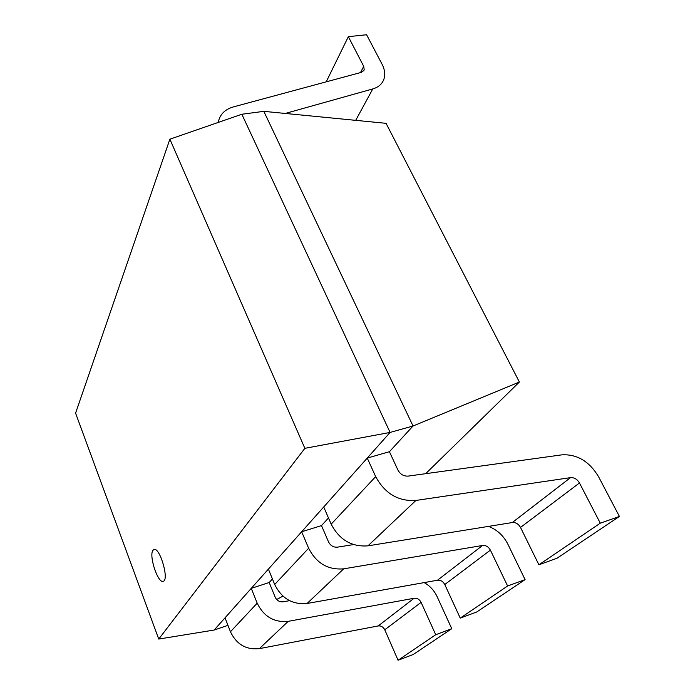 <?xml version="1.0" encoding="UTF-8"?>
<svg xmlns="http://www.w3.org/2000/svg" width="695" height="695" viewBox="0 0 695 695"><rect width="100%" height="100%" fill="white"/><g stroke="black" fill="none" stroke-linecap="round" stroke-linejoin="round"><path stroke-width="1.04" d="M152.874 550.423L153.96 549.493C159.798 546.774 169.537 580.229 163.195 581.307C158.026 583.713 148.782 555.922 152.874 550.423C148.782 555.922 158.026 583.713 163.195 581.307C169.537 580.229 159.798 546.774 153.96 549.493L152.874 550.423M282.943 596.128L276.68 599.516M425.679 473.677L519.382 382.041L413.038 426.009L389.426 451.698L397.905 470.02C400.259 474.32 403.682 476.344 408.165 476.101L561.925 454.843C577.085 454.043 589.291 461.332 598.551 476.692L619.419 516.455L600.289 523.179L538.903 564.792L556.964 558.267L619.419 516.455M328.492 517.984L321.498 525.594L328.527 541.891C330.499 545.705 333.487 547.46 337.466 547.156L353.512 544.585M272.431 578.97L269.182 582.497L275.168 597.161C276.871 600.593 279.512 602.139 283.1 601.809L289.563 600.671M519.382 382.041L386.055 123.319L263.831 111.348L413.038 426.009L390.086 432.429L241.843 114.249L263.831 111.348M227.951 625.352L214.156 630.044L390.086 432.429L304.862 448.327L158.747 639.061L75.581 413.151L169.884 139.191L241.843 114.249M158.747 639.061L214.156 630.044M169.884 139.191L304.862 448.327M218.247 122.424C219.733 114.623 224.746 109.454 233.285 106.934L361.417 72.341L364.197 69.865L363.728 66.364L348.343 36.661L366.595 34.75L382.05 64.201C384.769 69.509 385.404 74.469 383.944 79.091C382.215 83.956 378.497 87.231 372.781 88.934L355.71 120.348M326.216 81.845L348.343 36.661M285.28 113.45L372.781 88.934M435.722 634.735L421.109 602.374C419.485 599.333 417.148 597.961 414.107 598.247L288.216 621.339C274.16 622.711 263.822 616.665 257.193 603.182L251.251 588.378L225.024 617.838L230.453 631.755C236.526 644.404 246.169 650.034 259.374 648.635L378.21 625.934C381.086 625.639 383.266 626.916 384.761 629.783L398.07 660.25L413.317 654.447L451.767 628.706L435.722 634.735L398.07 660.25M424.167 582.601C429.91 585.842 434.227 590.515 437.112 596.631L451.767 628.706M251.251 588.378L269.182 582.497M507.611 585.998L490.401 550.136C488.507 546.757 485.883 545.21 482.539 545.479L343.669 568.84C328.031 570.126 316.355 563.263 308.641 548.233L301.647 531.771L268.4 569.118L274.69 584.495C281.684 598.499 292.482 604.832 307.077 603.477L437.476 580.229C440.621 579.943 443.054 581.376 444.774 584.538L460.246 618.107L476.805 611.939L525.09 579.613L507.611 585.998L460.246 618.107M488.498 526.384C497.012 529.651 503.458 535.558 507.828 544.098L525.09 579.613M301.647 531.771L321.498 525.594M600.289 523.179L579.465 482.973C577.206 479.194 574.226 477.413 570.508 477.639L415.923 500.443C398.322 501.529 384.908 493.589 375.674 476.622L367.247 458.092L323.714 506.985L331.176 524.16C339.395 539.841 351.661 547.069 367.968 545.844L512.267 522.553C515.742 522.293 518.487 523.926 520.503 527.436L538.903 564.792M367.247 458.092L389.426 451.698M360.479 72.593L363.728 66.364M421.109 602.374L384.761 629.783M414.107 598.247L378.21 625.934M288.216 621.339L259.374 648.635M257.193 603.182L230.453 631.755M490.401 550.136L444.774 584.538M482.539 545.479L437.476 580.229M343.669 568.84L307.077 603.477M308.641 548.233L274.69 584.495M579.465 482.973L520.503 527.436M570.508 477.639L512.267 522.553M415.923 500.443L367.968 545.844M375.674 476.622L331.176 524.16M363.615 70.96L364.197 69.865"/></g></svg>
